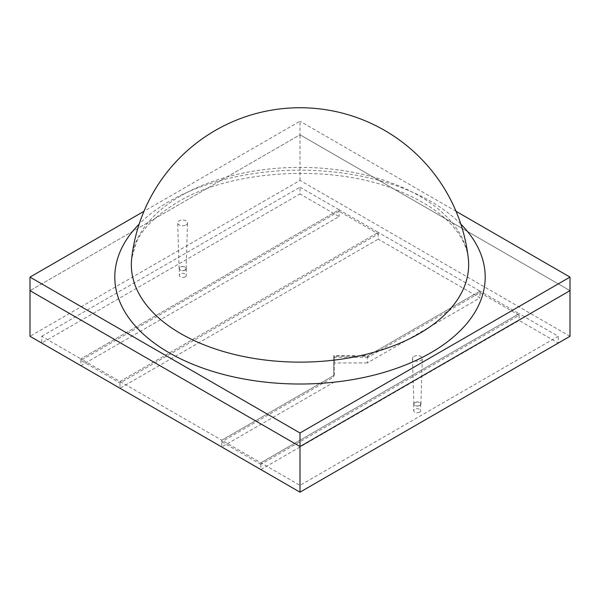 <?xml version="1.0" encoding="UTF-8"?>
<svg xmlns="http://www.w3.org/2000/svg" width="600" height="600" viewBox="0 0 600 600"><rect width="100%" height="100%" fill="white"/><g stroke="black" fill="none" stroke-linecap="round" stroke-linejoin="round"><path stroke-width="0.45" stroke-dasharray="3 2.25" d="M570 336.293L300 180.405L30 336.293M185.078 269.94A3.488 2.01 0 0 0 186.097 268.553A3.488 2.01 0 0 0 183.975 266.663A3.488 2.01 0 0 0 180.142 267.09A3.488 2.01 0 0 0 179.123 268.553A3.488 2.01 0 0 0 181.305 270.382A3.488 2.01 0 0 0 185.078 269.94M414.923 402.645A3.488 2.01 180 0 1 418.755 402.21A3.488 2.01 180 0 1 420.877 404.1A3.488 2.01 180 0 1 419.857 405.487A3.488 2.01 180 0 1 416.085 405.93A3.488 2.01 180 0 1 413.903 404.1A3.488 2.01 180 0 1 414.923 402.645M300 180.405L300 134.775L570 290.655L300 134.775L30 290.655L300 134.775L300 121.215L143.97 211.298M186.09 224.888A4.928 2.843 0 0 0 187.53 222.93A4.928 2.843 0 0 0 184.538 220.26A4.928 2.843 0 0 0 179.123 220.868A4.928 2.843 0 0 0 177.683 222.93A4.928 2.843 0 0 0 180.765 225.517A4.928 2.843 0 0 0 186.09 224.888M413.91 356.423A4.928 2.843 180 0 1 419.317 355.815A4.928 2.843 180 0 1 422.317 358.485A4.928 2.843 180 0 1 420.877 360.442A4.928 2.843 180 0 1 415.545 361.065A4.928 2.843 180 0 1 412.47 358.485A4.928 2.843 180 0 1 413.91 356.423M41.737 336.293L300 187.185L300 193.965L339.127 216.555L80.873 365.663L80.873 358.882L41.737 336.293L41.737 343.065L300 193.965M300 187.185L339.127 209.775L80.873 358.882L120 381.472L378.263 232.365L378.263 239.145L480 297.885L367.305 362.947L367.305 356.175L334.433 356.175L334.433 375.15L221.737 440.213L120 381.472L120 388.252L378.263 239.145M185.273 270.053A3.488 2.01 180 0 1 181.47 270.487A3.488 2.01 180 0 1 179.317 268.627A3.488 2.01 180 0 1 180.337 267.202A3.488 2.01 180 0 1 184.14 266.767A3.488 2.01 180 0 1 186.292 268.627A3.488 2.01 180 0 1 185.273 270.053M339.127 211.312L80.873 360.42L120 383.01L378.263 233.903L339.127 211.312L339.127 209.775L339.127 216.555M185.273 276.832A3.488 2.01 180 0 1 181.47 277.267A3.488 2.01 180 0 1 179.317 275.407A3.488 2.01 180 0 1 180.337 273.983A3.488 2.01 180 0 1 184.14 273.548A3.488 2.01 180 0 1 186.292 275.407A3.488 2.01 180 0 1 185.273 276.832M378.263 233.903L378.263 232.365L480 291.105L367.305 356.175M334.433 375.15L334.433 362.947L367.305 362.947M334.433 362.947L334.433 356.175M368.085 355.718L368.085 357.255L480 292.642L480 291.105L519.127 313.702L260.873 462.803L519.127 313.702L558.263 336.293L300 485.393L221.737 440.213L333.653 375.6L333.653 355.718L368.085 355.718L480 291.105L480 297.885M334.433 381.923L221.737 446.993L221.737 440.213L221.737 441.75L333.653 377.138L333.653 355.718M300 485.393L300 492.173M480 292.642L519.127 315.233L260.873 464.34L260.873 462.803L260.873 469.582L519.127 320.475L558.263 343.065L558.263 336.293M419.662 405.375A3.488 2.01 180 0 1 415.86 405.81A3.488 2.01 180 0 1 413.707 403.95A3.488 2.01 180 0 1 414.728 402.533A3.488 2.01 180 0 1 418.53 402.09A3.488 2.01 180 0 1 420.683 403.95A3.488 2.01 180 0 1 419.662 405.375M519.127 315.233L519.127 320.475M419.662 412.155A3.488 2.01 180 0 1 415.86 412.59A3.488 2.01 180 0 1 413.707 410.73A3.488 2.01 180 0 1 414.728 409.305A3.488 2.01 180 0 1 418.53 408.87A3.488 2.01 180 0 1 420.683 410.73A3.488 2.01 180 0 1 419.662 412.155M333.653 375.6L333.653 377.138M333.653 357.255L368.085 357.255M260.873 464.34L221.737 441.75M80.873 360.42L80.873 358.882L339.127 209.775L378.263 232.365L120 381.472L120 383.01M456.03 211.298L300 121.215M460.822 224.077A185.197 106.92 0 0 0 169.05 201.495A185.197 106.92 0 0 0 139.178 224.077M468.322 258.585A168.66 97.373 0 0 0 359.572 173.655A168.66 97.373 0 0 0 180.743 195.9A168.66 97.373 0 0 0 131.678 258.585L136.267 242.663C141.93 229.11 155.625 215.663 177.345 202.32C229.92 169.845 331.485 163.29 396.51 189.975C426.817 202.147 447.713 217.02 459.188 234.6C464.61 243.083 467.655 251.077 468.322 258.585M186.097 268.553L187.53 222.93M179.123 268.553L177.683 222.93M420.877 404.1L422.317 358.485M413.903 404.1L412.47 358.485M179.317 268.627L179.317 275.407M186.292 268.627L186.292 275.407M413.707 403.95L413.707 410.73M420.683 403.95L420.683 410.73"/><path stroke-width="0.9" d="M558.263 343.065L300 492.173L300 446.535L30 290.655L30 336.293L300 492.173L570 336.293L570 277.103L456.03 211.298M143.97 211.298L30 277.103L30 290.655L300 446.535L570 290.655L300 446.535L300 432.982L570 277.103M41.737 343.065L80.873 365.663M120 388.252L221.737 446.993M300 492.173L260.873 469.582M30 277.103L300 432.982M139.178 224.077A185.197 106.92 0 0 0 187.613 362.077A185.197 106.92 0 0 0 430.95 352.702A185.197 106.92 0 0 0 460.822 224.077M419.257 333.608A168.66 97.373 0 0 0 468.322 258.585A169.335 169.335 0 0 0 131.678 258.585A168.66 97.373 0 0 0 230.55 353.49A168.66 97.373 0 0 0 419.257 333.608"/></g></svg>
